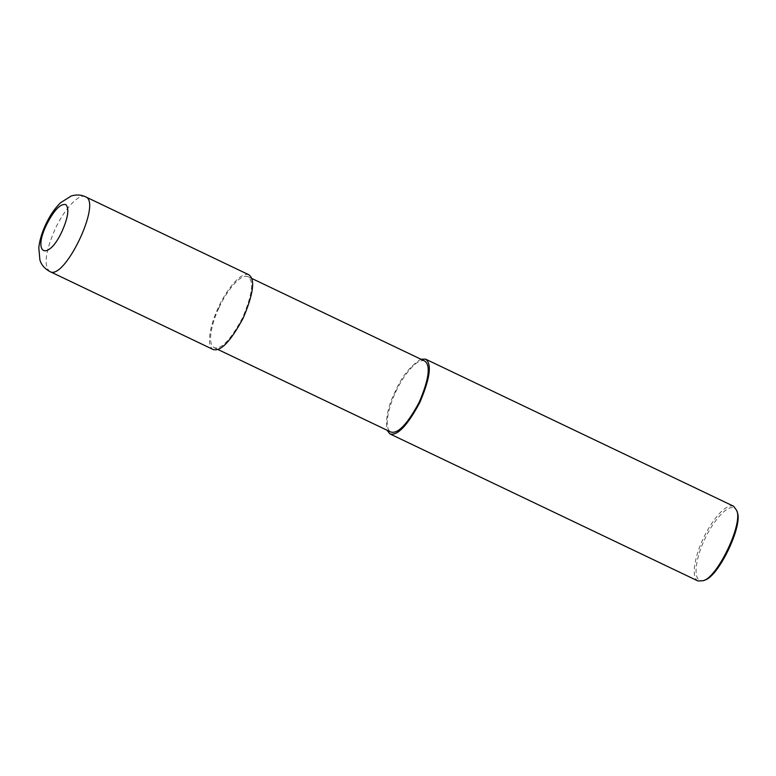 <?xml version="1.0" encoding="UTF-8"?>
<svg xmlns="http://www.w3.org/2000/svg" width="776" height="776" viewBox="0 0 776 776"><rect width="100%" height="100%" fill="white"/><g stroke="black" fill="none" stroke-linecap="round" stroke-linejoin="round"><path stroke-width="0.58" stroke-dasharray="3.88 2.91" d="M248.912 274.801C239.726 271.251 224.361 293.697 218.231 307.82C211.693 321.274 205.165 345.01 213.225 349.54M218.871 308.033C212.663 320.818 206.464 343.361 214.118 347.667C221.257 349.763 230.714 339.839 242.5 317.918C252.326 294.861 254.159 281.106 248.019 276.673C239.299 273.298 224.691 294.618 218.871 308.033M424.695 361.024C415.965 357.658 401.367 378.969 395.547 392.384C389.339 405.169 383.14 427.721 390.794 432.019M420.893 359.21C410.155 366 401.483 376.99 394.897 392.171C388.078 406.081 385.439 418.759 386.991 430.214M733.659 506.253C724.474 502.702 709.099 525.148 702.978 539.262C696.441 552.725 689.913 576.452 697.973 580.981M737.2 512.092C731.574 496.785 710.865 524.139 704.482 539.931C696.848 554.792 690.039 585.201 704.744 580.07M85.486 196.774C79.084 193.02 64.117 209.142 54.805 229.783C45.27 252.161 43.602 266.071 49.8 271.503M394.897 392.171L395.547 392.384M217.911 349.481L214.118 347.667M251.812 278.477L248.019 276.673"/><path stroke-width="1.16" d="M49.8 271.503L213.225 349.54C220.733 351.732 230.695 341.295 243.111 318.218C253.442 293.949 255.372 279.467 248.912 274.801L85.486 196.774C81.053 194.689 76.281 194.427 71.179 196.008L60.431 202.827C54.553 208.686 49.586 216.048 45.522 224.904C41.855 232.761 39.615 240.385 38.8 247.767L39.896 259.96C41.235 264.703 44.542 268.554 49.809 271.513L49.809 271.513C64.389 281.3 102.267 201.964 85.496 196.774M217.911 349.481L390.794 432.019C397.923 434.114 407.39 424.2 419.176 402.278C428.992 379.212 430.835 365.457 424.695 361.024L251.812 278.477M386.991 430.214L389.901 433.891C397.409 436.093 407.371 425.655 419.777 402.579C430.117 378.3 432.048 363.828 425.587 359.152L420.893 359.21M389.901 433.891L697.973 580.981L703.25 580.7C717.393 577.47 743.107 523.965 736.754 510.53L733.659 506.253L425.587 359.152M703.25 580.7L704.744 580.07C718.45 576.937 743.36 525.11 737.2 512.092L736.754 510.53M46.366 225.089C32.223 254.441 48.19 261.279 61.857 231.723C68.133 217.629 69.462 208.589 65.824 204.612C60.392 203.361 53.913 210.189 46.366 225.089"/></g></svg>
